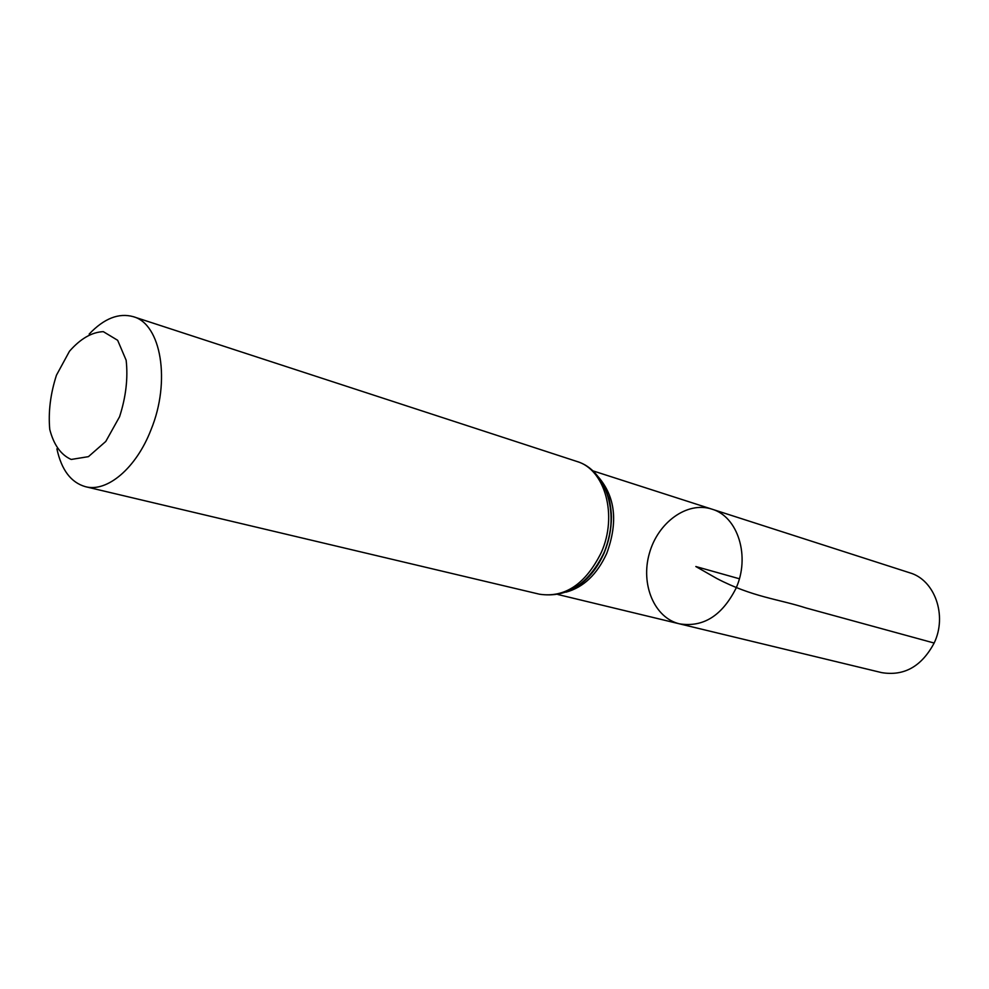<?xml version="1.0" encoding="UTF-8"?>
<svg xmlns="http://www.w3.org/2000/svg" width="989" height="989" viewBox="0 0 989 989"><rect width="100%" height="100%" fill="white"/><g stroke="black" fill="none" stroke-linecap="round" stroke-linejoin="round"><path stroke-width="1.48" d="M735.779 588.752C721.871 615.85 703.117 627.558 679.517 623.849C654.298 617.89 640.439 584.363 649.353 553.469C657.846 522.452 687.145 501.052 711.771 509.1C737.955 516.382 750.651 556.745 735.779 588.752C721.871 615.85 703.117 627.558 679.517 623.849L881.694 672.631C904.144 676.303 921.624 666.45 934.148 643.048C947.487 615.43 934.704 579.863 909.756 572.804L711.771 509.1C737.955 516.382 750.651 556.745 735.779 588.752M119.57 416.74L105.774 441.453L88.429 456.658L71.171 459.452C60.885 454.829 53.74 444.84 49.759 429.449C48.189 412.042 50.414 393.956 56.46 375.19L69.477 351.243C80.48 338.708 91.754 332.168 103.313 331.649L117.654 340.29L126.147 360.231C128.137 378.157 125.937 396.985 119.57 416.74M89.171 334.084C104.068 318.446 118.779 312.648 133.292 316.678C161.12 323.959 170.973 381.346 150.983 429.832C136.235 468.094 107.158 492.559 85.499 486.699C71.01 482.583 61.479 469.973 56.905 448.858M739.352 578.763L695.823 566.524L716.914 578.553C752.678 597.171 778.108 598.963 805.998 607.963L934.148 643.048M598.357 476.995C615.381 496.787 618.174 522.266 606.739 553.42C597.059 574.448 583.473 587.367 565.98 592.176M601.201 552.69C585.537 584.128 564.979 597.974 539.5 594.216C566.833 598.147 588.27 584.437 603.822 553.098C620.523 516.555 607.147 470.245 576.822 461.443C605.008 469.318 618.014 515.516 601.201 552.69M603.179 484.412C613.625 504.835 613.897 527.718 603.97 553.049C596.8 569.182 586.798 580.951 573.966 588.344M557.883 594.513L679.517 623.849M592.658 470.776L711.771 509.1M603.339 484.721L608.865 498.06C608.952 497.665 611.313 508.334 611.425 516.95C611.363 529.239 608.927 541.255 604.131 552.999C596.713 569.54 586.761 581.26 574.263 588.171M85.499 486.699L539.5 594.216M133.292 316.678L576.822 461.443"/></g></svg>

